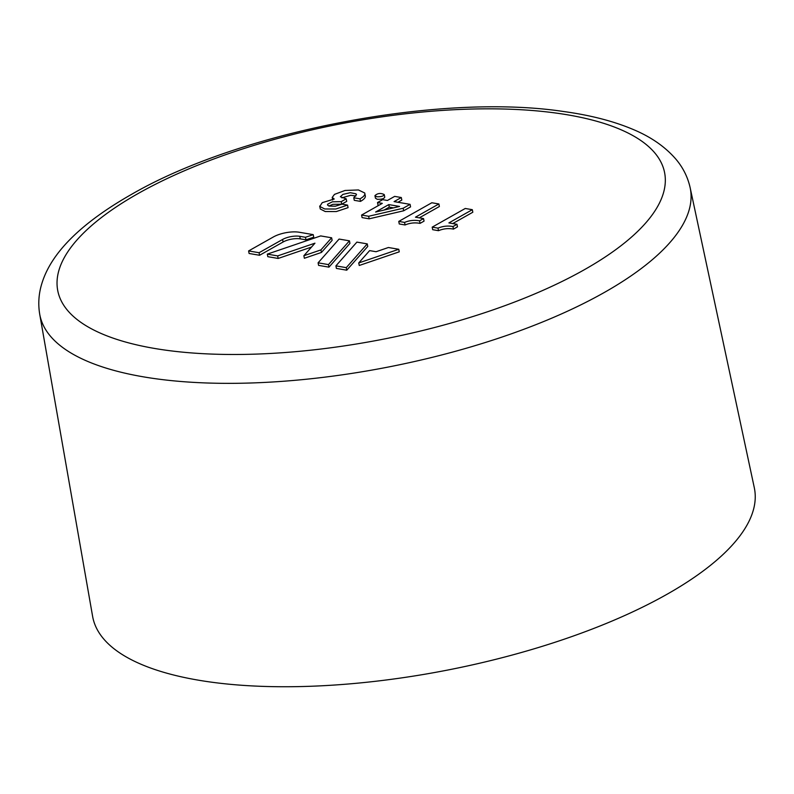 <?xml version="1.0" encoding="UTF-8"?>
<svg xmlns="http://www.w3.org/2000/svg" width="794" height="794" viewBox="0 0 794 794"><rect width="100%" height="100%" fill="white"/><g stroke="black" fill="none" stroke-linecap="round" stroke-linejoin="round"><path stroke-width="1.19" d="M360.496 201.388C364.248 199.274 365.826 197.329 365.23 195.552L364.734 193.002L358.431 189.955L345.023 190.471L334.502 194.371L332.2 197.448L334.224 199.036L322.245 202.649L319.793 206.45L324.726 208.981L335.802 209.02L347.574 205.1L341.966 204.137L335.346 206.192L329.034 206.083L327.485 204.971L327.674 204.197L332.358 201.795L341.231 201.646L346.204 198.837L340.358 196.753L342.939 194.381L350.313 192.704L355.93 193.805L356.506 194.56L353.777 197.775L360.01 198.837L360.496 201.388L354.273 200.326L353.777 197.775M355.881 196.039L350.809 195.255L341.837 197.855M346.204 198.837L346.7 201.388L341.728 204.197L332.845 204.346L328.865 206.033M347.574 205.1L348.07 207.651L336.299 211.571L325.222 211.532L320.29 209.001L319.684 206.093M384.256 194.59L384.753 197.14C384.078 198.738 381.557 199.453 377.21 199.294L375.443 198.182L374.947 195.632L376.713 196.743C381.06 196.902 383.581 196.187 384.256 194.59C380.703 192.843 377.597 193.19 374.947 195.632M410.071 204.346L410.567 206.887L403.66 210.787L369.15 218.816L362.084 217.606L361.588 215.055L368.654 216.266L403.163 208.236L410.071 204.346L394.082 201.607L401.307 197.527L394.658 196.386L387.432 200.465L382.658 199.651L377.527 202.549L382.301 203.363L361.588 215.055M378.946 205.259L378.013 205.1L377.527 202.549M401.307 197.527L401.804 200.078L397.923 202.262M358.739 262.943L359.235 265.484L399.253 251.827L398.757 249.276L388.405 247.51L376.068 251.718L369.627 250.616L358.739 262.943L398.757 249.276M318.096 262.824L318.593 265.375L328.954 267.151L349.936 243.391L349.449 240.84L339.088 239.063L318.096 262.824L328.458 264.601L349.449 240.84M248.611 250.934L249.108 253.485L259.578 255.271L283.091 242.001A12.357 4.387 169 0 1 300.271 238.865L305.968 239.838L313.729 237.188L313.233 234.637L299.169 232.235A18.54 6.58 -11 0 0 273.394 236.949L248.611 250.934L259.082 252.72L282.595 239.46A12.357 4.387 169 0 1 299.775 236.314L305.472 237.287L313.233 234.637M267.31 254.13L277.662 255.906L314.95 243.182L303.874 255.718L320.945 249.892L331.634 237.793L320.687 235.917L267.31 254.13L267.806 256.68L278.158 258.457L311.506 247.073M303.874 255.718L304.37 258.268L321.441 252.442L332.13 240.344L331.634 237.793M335.912 265.871L336.408 268.422L346.76 270.198L367.751 246.438L367.255 243.887L356.893 242.11L335.912 265.871L346.263 267.647L367.255 243.887M438 228.136C442.963 226.092 447.955 225.565 452.967 226.568L456.977 224.295L457.473 226.846L453.463 229.109C448.451 228.116 443.459 228.642 438.496 230.687L432.69 229.694L432.194 227.144L438 228.136L438.496 230.687M456.977 224.295L448.878 222.916L472.321 209.685L472.817 212.236L452.729 223.571M419.54 220.841L423.549 218.578L424.046 221.129L420.036 223.392C415.014 222.389 410.032 222.916 405.069 224.96L399.253 223.968L398.757 221.417L404.573 222.409C409.535 220.365 414.528 219.849 419.54 220.841L420.036 223.392M423.549 218.578L415.451 217.189L438.884 203.959L439.38 206.509L419.292 217.844M39.7 314.146L92.61 616.333A337.043 119.686 -11 0 0 446.446 670.295A337.043 119.686 -11 0 0 754.3 487.714L690.155 187.712C687.783 177.141 683.058 167.653 675.972 159.257C665.164 146.731 650.733 136.737 632.679 129.263C613.186 121.065 590.111 115.14 563.472 111.497C440.293 92.908 240.79 131.03 131.248 194.53C81.425 222.955 51.719 252.323 42.132 282.634C38.757 293.026 37.943 303.526 39.7 314.146A331.316 117.651 -11 0 0 387.522 367.185A331.316 117.651 -11 0 0 690.155 187.712M360.01 198.837C363.751 196.723 365.329 194.778 364.734 193.002M388.782 204.594L399.581 206.44L375.622 212.028L388.782 204.594L389.278 207.145L384.147 210.033M404.573 222.409L405.069 224.96M472.321 209.685L465.254 208.475L432.194 227.144M452.967 226.568L453.463 229.109M259.082 252.72L259.578 255.271M393.487 207.859L389.278 207.145M438.884 203.959L431.827 202.758L398.757 221.417M403.163 208.236L403.66 210.787M368.654 216.266L369.15 218.816M341.231 201.646L341.728 204.197M305.472 237.287L305.968 239.838M346.263 267.647L346.76 270.198M328.458 264.601L328.954 267.151M320.945 249.892L321.441 252.442M277.662 255.906L278.158 258.457M138.206 193.488A309.104 109.761 -11 0 0 293.532 351.851A309.104 109.761 -11 0 0 651.805 149.629A309.104 109.761 -11 0 0 138.206 193.488M282.595 239.46L283.091 242.001M299.775 236.314L300.271 238.865M332.696 199.999L332.2 197.448"/></g></svg>
